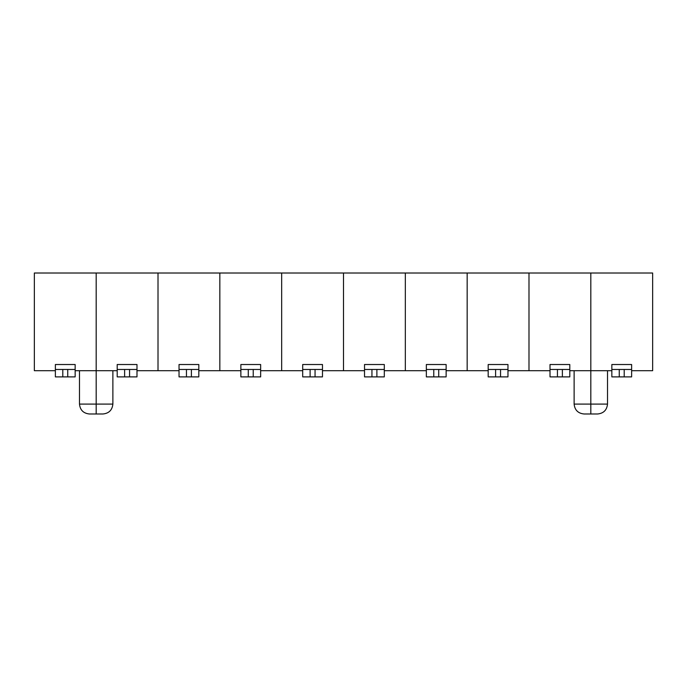 <?xml version="1.0" encoding="UTF-8"?>
<svg xmlns="http://www.w3.org/2000/svg" width="687" height="687" viewBox="0 0 687 687"><rect width="100%" height="100%" fill="white"/><g stroke="black" fill="none" stroke-linecap="round" stroke-linejoin="round"><path stroke-width="1.03" d="M34.35 370.705L55.372 370.705L34.35 370.705L34.35 273.014L34.35 370.705M96.18 273.014L96.18 370.705L96.18 273.014L34.35 273.014L96.18 273.014L96.18 370.705L117.202 370.705L96.18 370.705L96.18 273.014L158.01 273.014L158.01 370.705L158.01 273.014L96.18 273.014M55.372 369.469L55.372 364.522L75.158 364.522L75.158 369.469L75.158 364.522L75.158 369.469L75.158 364.522L55.372 364.522L55.372 369.469L55.372 364.522L55.372 369.469L62.792 369.469L62.792 376.888L67.738 376.888L67.738 369.469L62.792 369.469L75.158 369.469L67.738 369.469L67.738 376.888L55.372 376.888L55.372 369.469L62.792 369.469L62.792 376.888L55.372 376.888L55.372 369.469M75.158 370.705L96.18 370.705L96.18 413.986L102.981 413.986L96.18 413.986L96.18 404.093L112.874 404.093L96.18 404.093L96.18 370.705L75.158 370.705M117.202 369.469L117.202 364.522L136.988 364.522L136.988 369.469L136.988 364.522L136.988 369.469L136.988 364.522L117.202 364.522L117.202 369.469L117.202 364.522L117.202 369.469L124.622 369.469L124.622 376.888L129.568 376.888L129.568 369.469L124.622 369.469L136.988 369.469L129.568 369.469L129.568 376.888L117.202 376.888L117.202 369.469L124.622 369.469L124.622 376.888L117.202 376.888L117.202 369.469M136.988 370.705L179.032 370.705L158.01 370.705L158.01 273.014L158.01 370.705L136.988 370.705M219.84 273.014L219.84 370.705L219.84 273.014L158.01 273.014L219.84 273.014L219.84 370.705L240.862 370.705L219.84 370.705L219.84 273.014L281.67 273.014L281.67 370.705L281.67 273.014L219.84 273.014M179.032 369.469L179.032 364.522L198.818 364.522L198.818 369.469L198.818 364.522L198.818 369.469L198.818 364.522L179.032 364.522L179.032 369.469L179.032 364.522L179.032 369.469L186.452 369.469L186.452 376.888L191.398 376.888L191.398 369.469L186.452 369.469L198.818 369.469L191.398 369.469L191.398 376.888L179.032 376.888L179.032 369.469L186.452 369.469L186.452 376.888L179.032 376.888L179.032 369.469M198.818 370.705L219.84 370.705L198.818 370.705M240.862 369.469L240.862 364.522L260.648 364.522L260.648 369.469L260.648 364.522L260.648 369.469L260.648 364.522L240.862 364.522L240.862 369.469L240.862 364.522L240.862 369.469L248.282 369.469L248.282 376.888L253.228 376.888L253.228 369.469L248.282 369.469L260.648 369.469L253.228 369.469L253.228 376.888L240.862 376.888L240.862 369.469L248.282 369.469L248.282 376.888L240.862 376.888L240.862 369.469M260.648 370.705L302.692 370.705L281.67 370.705L281.67 273.014L281.67 370.705L260.648 370.705M343.5 273.014L343.5 370.705L343.5 273.014L281.67 273.014L343.5 273.014L343.5 370.705L364.522 370.705L343.5 370.705L343.5 273.014L405.33 273.014L405.33 370.705L405.33 273.014L343.5 273.014M302.692 369.469L302.692 364.522L322.478 364.522L322.478 369.469L322.478 364.522L322.478 369.469L322.478 364.522L302.692 364.522L302.692 369.469L302.692 364.522L302.692 369.469L310.112 369.469L310.112 376.888L315.058 376.888L315.058 369.469L310.112 369.469L322.478 369.469L315.058 369.469L315.058 376.888L302.692 376.888L302.692 369.469L310.112 369.469L310.112 376.888L302.692 376.888L302.692 369.469M322.478 370.705L343.5 370.705L322.478 370.705M364.522 369.469L364.522 364.522L384.308 364.522L384.308 369.469L384.308 364.522L384.308 369.469L384.308 364.522L364.522 364.522L364.522 369.469L364.522 364.522L364.522 369.469L371.942 369.469L371.942 376.888L376.888 376.888L376.888 369.469L371.942 369.469L384.308 369.469L376.888 369.469L376.888 376.888L364.522 376.888L364.522 369.469L371.942 369.469L371.942 376.888L364.522 376.888L364.522 369.469M384.308 370.705L426.352 370.705L405.33 370.705L405.33 273.014L405.33 370.705L384.308 370.705M467.16 273.014L467.16 370.705L467.16 273.014L405.33 273.014L467.16 273.014L467.16 370.705L488.182 370.705L467.16 370.705L467.16 273.014L528.99 273.014L528.99 370.705L528.99 273.014L467.16 273.014M426.352 369.469L426.352 364.522L446.138 364.522L446.138 369.469L446.138 364.522L446.138 369.469L446.138 364.522L426.352 364.522L426.352 369.469L426.352 364.522L426.352 369.469L433.772 369.469L433.772 376.888L438.718 376.888L438.718 369.469L433.772 369.469L446.138 369.469L438.718 369.469L438.718 376.888L426.352 376.888L426.352 369.469L433.772 369.469L433.772 376.888L426.352 376.888L426.352 369.469M446.138 370.705L467.16 370.705L446.138 370.705M488.182 369.469L488.182 364.522L507.968 364.522L507.968 369.469L507.968 364.522L507.968 369.469L507.968 364.522L488.182 364.522L488.182 369.469L488.182 364.522L488.182 369.469L495.602 369.469L495.602 376.888L500.548 376.888L500.548 369.469L495.602 369.469L507.968 369.469L500.548 369.469L500.548 376.888L488.182 376.888L488.182 369.469L495.602 369.469L495.602 376.888L488.182 376.888L488.182 369.469M507.968 370.705L550.012 370.705L528.99 370.705L528.99 273.014L528.99 370.705L507.968 370.705M590.82 273.014L590.82 370.705L590.82 273.014L528.99 273.014L590.82 273.014L590.82 370.705L611.842 370.705L590.82 370.705L590.82 273.014L652.65 273.014L652.65 370.705L652.65 273.014L590.82 273.014M550.012 369.469L550.012 364.522L569.798 364.522L569.798 369.469L569.798 364.522L569.798 369.469L569.798 364.522L550.012 364.522L550.012 369.469L550.012 364.522L550.012 369.469L557.432 369.469L557.432 376.888L562.378 376.888L562.378 369.469L557.432 369.469L569.798 369.469L562.378 369.469L562.378 376.888L550.012 376.888L550.012 369.469L557.432 369.469L557.432 376.888L550.012 376.888L550.012 369.469M569.798 370.705L590.82 370.705L590.82 413.986L597.621 413.986L590.82 413.986L590.82 404.093L607.514 404.093L590.82 404.093L590.82 370.705L569.798 370.705M611.842 369.469L611.842 364.522L631.628 364.522L631.628 369.469L631.628 364.522L631.628 369.469L631.628 364.522L611.842 364.522L611.842 369.469L611.842 364.522L611.842 369.469L619.262 369.469L619.262 376.888L624.208 376.888L624.208 369.469L619.262 369.469L631.628 369.469L624.208 369.469L624.208 376.888L611.842 376.888L611.842 369.469L619.262 369.469L619.262 376.888L611.842 376.888L611.842 369.469M631.628 370.705L652.65 370.705L631.628 370.705M75.158 376.888L67.738 376.888L75.158 376.888L75.158 369.469L75.158 376.888M136.988 376.888L129.568 376.888L136.988 376.888L136.988 369.469L136.988 376.888M198.818 376.888L191.398 376.888L198.818 376.888L198.818 369.469L198.818 376.888M260.648 376.888L253.228 376.888L260.648 376.888L260.648 369.469L260.648 376.888M322.478 376.888L315.058 376.888L322.478 376.888L322.478 369.469L322.478 376.888M384.308 376.888L376.888 376.888L384.308 376.888L384.308 369.469L384.308 376.888M446.138 376.888L438.718 376.888L446.138 376.888L446.138 369.469L446.138 376.888M507.968 376.888L500.548 376.888L507.968 376.888L507.968 369.469L507.968 376.888M569.798 376.888L562.378 376.888L569.798 376.888L569.798 369.469L569.798 376.888M631.628 376.888L624.208 376.888L631.628 376.888L631.628 369.469L631.628 376.888M79.486 370.705L79.486 404.093L96.18 404.093L79.486 404.093C80.113 410.062 83.41 413.359 89.379 413.986L96.18 413.986L89.379 413.986M574.126 370.705L574.126 404.093L590.82 404.093L574.126 404.093C574.753 410.062 578.05 413.359 584.019 413.986L590.82 413.986L584.019 413.986M112.874 370.705L112.874 404.093C112.247 410.062 108.95 413.359 102.981 413.986M607.514 370.705L607.514 404.093C606.887 410.062 603.59 413.359 597.621 413.986"/></g></svg>
